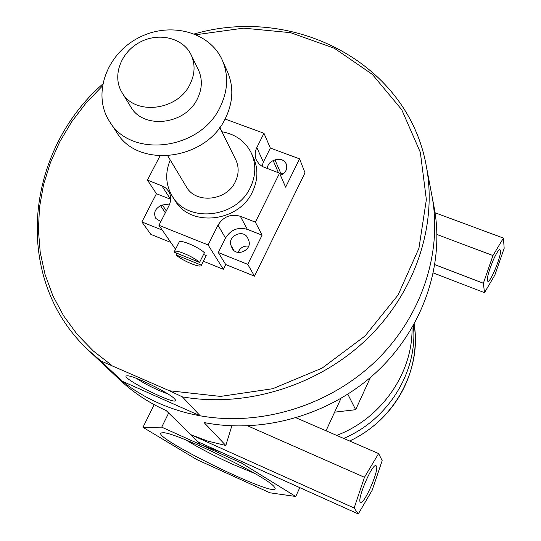 <?xml version="1.0" encoding="UTF-8"?>
<svg xmlns="http://www.w3.org/2000/svg" width="541" height="541" viewBox="0 0 541 541"><rect width="100%" height="100%" fill="white"/><g stroke="black" fill="none" stroke-linecap="round" stroke-linejoin="round"><path stroke-width="0.81" d="M174.696 398.954L175.568 400.333C176.217 406.203 115.686 375.4 127.487 375.846C133.546 375.386 169.712 393.091 174.696 398.954M136.217 378.26C146.178 384.698 156.741 389.933 167.906 393.949M169.434 390.764L182.358 396.857L200.211 415.806L122.239 381.249L100.782 360.921L169.434 390.764L220.478 396.411L272.732 388.715L322.206 368.056L365.067 335.961L398.081 294.973L418.917 248.319L426.362 199.588L420.33 152.319L401.747 109.701L372.336 74.374L334.399 48.277L290.564 32.67L243.599 28.139L196.275 34.685M122.239 381.249L110.641 371.214L122.239 381.249C133.255 389.919 145.346 397.189 158.513 403.065C171.693 408.922 185.59 413.168 200.204 415.806L200.204 415.806C260.816 426.66 329.158 405.716 375.474 361.347C421.689 316.837 442.653 252.613 432.002 196.113L426.369 166.472C408.306 63.365 294.331 4.896 194.429 33.907M254.527 473.341L232.603 464.246C214.446 455.962 198.838 447.847 185.786 439.907M274.098 486.69C266.246 475.945 172.674 430.744 162.658 432.793C142.729 432.874 277.459 499.404 275.146 488.361L274.098 486.69M295.724 496.476L241.644 463.15L161.712 427.153L142.966 427.336L196.755 459.559L269.844 492.783L295.724 496.476L299.802 487.637M494.826 275.139L484.499 292.661L483.37 283.254L492.966 255.541L503.428 238.101L504.171 248.278L494.826 275.139M433.361 272.968L484.499 292.661M493.372 259.808C496.307 253.357 498.477 249.935 499.87 249.55L500.52 250.645C501.331 256.123 490.66 282.186 487.894 281.462C486.433 279.454 488.259 272.231 493.372 259.808M334.622 412.154L355.667 409.699L370.396 377.517M336.705 435.404C381.506 418.518 412.911 372.905 412.039 327.88M434.883 264.684L483.37 283.254M436.966 234.51L492.966 255.541M296.238 417.868L378.619 453.568L382.176 460.634L372.14 490.308L358.27 513.95L354.139 508.013L364.458 477.29L378.619 453.568M247.832 425.916L364.458 477.29M432.029 196.248L434.18 207.555C444.749 263.616 423.738 327.264 377.699 370.937C331.572 414.487 263.717 434.335 204.045 422.541L225.82 445.486L231.825 425.868M355.667 409.699L347.849 394.254M241.644 463.15L242.3 461.764M326.034 430.778L340.931 398.487M142.966 427.336L154.199 404.668M161.712 427.153L168.664 413.02M111.345 371.877L119.121 379.227C132.734 392.144 148.417 402.592 166.161 410.565L201.279 444.973L222.087 452.668M435.072 212.762L503.428 238.101M225.82 445.486L207.967 441.152L190.73 434.633L354.139 508.013M198.134 441.889L358.27 513.95M376.421 466.044C379.309 469.858 364.465 504.151 360.712 502.278C355.883 502.116 371.85 463.664 375.914 465.618L376.421 466.044M343.657 438.42C388.695 419.532 418.051 370.991 413.405 325.513M170.239 159.987C164.937 172.87 165.647 184.988 172.363 196.342C187.605 223.426 236.62 218.145 250.355 187.484C255.907 175.724 256.258 164.315 251.416 153.272C245.499 141.411 235.653 134.229 221.884 131.734M251.416 153.272L253.526 157.789C258.334 168.778 257.989 180.112 252.485 191.798C238.865 222.263 190.195 227.484 175.041 200.555L172.363 196.342M167.778 155.903L186.327 186.753C195.585 204.126 226.611 201.076 235.328 181.756C238.919 174.182 239.068 166.865 235.788 159.805L219.768 127.46M109.722 121.739L116.795 132.484C137.941 168.914 205.993 160.603 225.408 118.357C233.13 102.391 233.868 86.973 227.619 72.102L222.385 60.349C209.671 31.155 168.643 21.058 137.407 38.418C105.887 55.256 92.105 95.216 109.722 121.739C131.118 158.628 200.278 150.1 220.065 107.24C227.944 91.037 228.715 75.409 222.385 60.349M121.962 92.457L130.685 106.705C143.054 129.617 185.205 124.93 197.323 98.949C202.273 88.846 202.632 79.135 198.385 69.816L191.095 54.783C182.993 37.681 158.398 31.946 139.537 42.408C120.521 52.585 111.994 76.362 121.962 92.457C134.513 115.733 177.529 110.871 189.945 84.416C195.017 74.131 195.402 64.251 191.095 54.783M231.676 247.244L231.054 245.546C227.139 236.207 243.207 228.681 247.622 237.79L248.698 240.475C252.647 249.685 236.863 257.367 232.258 248.475L233.063 249.611M248.691 246.128C243.646 245.661 240.116 247.751 238.108 252.376M267.247 168.569C267.585 164.91 269.56 162.259 273.178 160.623L274.977 159.899C280.164 158.33 283.93 159.696 286.29 164.011C287.69 168.873 285.898 172.579 280.921 175.128L280.475 175.304M284.086 173.1L279.981 174.175M160.812 221.627L155.835 218.463C153.299 213.134 154.888 208.887 160.603 205.708L165.397 204.315L169.299 204.992M270.344 148.045L299.552 158.844L285.634 187.193L279.548 173.181L262.304 166.506L259.119 164.058L256.434 160.17C254.655 156.058 254.784 151.865 256.826 147.592L263.981 133.296L270.344 148.045L263.372 162.05L261.972 166.31M170.665 199.311L156.43 193.725L147.45 180.106L163.571 186.523L166.148 188.342L168.562 191.196C171.254 195.761 171.362 200.65 168.893 205.844L158.939 225.299L208.102 244.951L217.996 225.184C223.359 216.596 230.804 213.627 240.319 216.278L255.386 222.148L262.087 235.146L247.352 229.37C238.04 226.753 230.77 229.648 225.536 238.054L218.321 252.559L247.751 264.353L262.087 235.146M162.266 230.101L141.884 221.938L156.43 193.725M225.063 119.027L263.981 133.296M203.369 261.222L223.352 269.303L225.705 264.549L254.513 276.16L305.016 172.789L299.552 158.844M170.807 242.436L150.838 234.388L141.884 221.938M147.45 180.106L159.967 155.964M176.028 254.899L201.387 265.178L201.103 265.678C199.135 267.836 181.708 260.329 176.028 254.899L176.873 253.229M203.538 254.453L206.216 255.528L201.387 265.178M206.216 255.528L205.986 255.981M174.067 252.092L174.378 251.511C176.332 249.36 194.043 257.016 199.555 262.419L174.067 252.092M178.949 242.483L179.26 241.874C181.249 239.643 198.939 247.251 204.41 252.721L199.555 262.419M279.548 173.181L255.386 222.148M254.513 276.16L247.751 264.353M225.705 264.549L218.321 252.559M223.352 269.303L208.102 244.951M175.527 249.252L158.939 225.299M182.358 396.857C245.918 408.056 317.858 385.922 366.656 339.315C415.36 292.573 437.473 225.333 426.369 166.472M102.641 84.112C24.534 152.447 12.098 279.528 88.69 350.467L100.782 360.921M102.303 86.093L85.992 103.081L71.757 121.684L59.814 141.681L50.354 162.787L43.544 184.724L39.52 207.196L38.397 229.871L40.23 252.417L45.065 274.49L52.869 295.731L63.595 315.782L77.12 334.304L93.275 350.953L111.852 365.405M349.574 440.983C394.551 420.411 421.899 369.699 414.142 324.208C420.912 369.679 397.04 418.497 349.655 441.016M231.054 245.546L233.942 250.49M274.977 159.899L280.975 173.776M273.178 160.623L278.473 172.782M162.381 204.992L166.297 210.909M160.603 205.708L165.33 212.809M256.826 147.592L263.372 162.05M161.827 185.712L170.51 199.25M217.996 225.184L225.536 238.054M240.319 216.278L247.352 229.37M175.568 400.333L175.399 399.833M110.641 371.214L89.353 351.095M274.97 487.86L275.146 488.361M179.26 241.874L174.378 251.511"/></g></svg>
